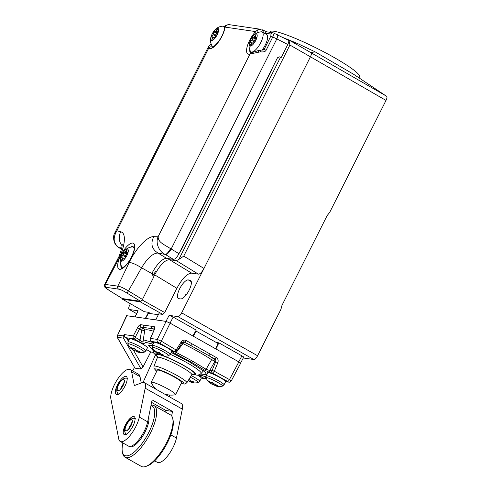 <?xml version="1.0" encoding="UTF-8"?>
<svg xmlns="http://www.w3.org/2000/svg" width="491" height="491" viewBox="0 0 491 491"><rect width="100%" height="100%" fill="white"/><g stroke="black" fill="none" stroke-linecap="round" stroke-linejoin="round"><path stroke-width="0.74" d="M288.726 40.949L289.003 40.409L288.432 39.722L286.775 39.476M386.552 96.199L288.432 39.722M153.873 276.433L154.671 274.843C160.011 264.956 164.951 259.911 169.493 259.696L176.386 260.709L178.865 259.383L280.588 57.128M178.865 259.383L183.751 256.124L203.98 268.46L181.627 312.908C180.301 315.314 179.074 316.554 177.945 316.64L169.137 315.345L165.964 321.384L155.782 319.887L158.74 313.823L162.846 314.424L140.211 301.812L141.531 300.793M140.211 301.812L122.462 299.203L144.207 311.607M122.167 298.467L122.462 299.203M179.657 252.3L181.357 249.704L270.995 71.471L272.37 67.954M277.225 58.312A10.023 3.517 -60.6 0 0 278.164 57.048M144.397 311.717L148.503 312.319L145.373 318.358L134.927 316.904M134.957 316.83L138.106 310.791L129.293 309.502C128.403 309.121 128.513 307.71 129.618 305.273L130.385 303.751M289.003 40.409L289.911 45.049L310.435 56.803L203.98 268.46C201.979 272.167 200.125 274.064 198.419 274.144L191.705 273.156C187.163 273.37 182.222 278.422 176.883 288.309L164.7 312.528L162.846 314.424M178.871 298.681L180.553 298.927A10.581 3.713 -60.6 0 0 188.826 290.776A10.581 3.713 -60.6 0 0 190.49 280.343A10.581 3.713 -60.6 0 0 189.986 280.165L188.311 279.919A10.581 3.713 -60.6 0 0 180.001 288.131A10.581 3.713 -60.6 0 0 178.417 298.534A10.581 3.713 -60.6 0 0 178.871 298.681M169.137 315.345L173.182 317.1L196.216 330.087L192.865 335.967M177.945 316.64L177.969 316.652C179.068 316.578 180.283 315.326 181.627 312.908M243.278 357.982L253.884 359.535C255.019 359.486 256.253 358.221 257.591 355.748L280.932 309.336L281.963 305.402L327.135 215.586L329.645 212.48L386.006 100.422C387.172 97.924 387.289 96.494 386.362 96.138M136.51 313.602L129.293 309.502M150.835 313.632L148.503 312.319M215.911 348.96L218.869 342.859L241.903 355.84C243.554 356.797 244.064 357.264 243.426 357.227M218.869 342.859L216.273 342.479M217.814 343.86A39.157 4.91 26.7 0 1 218.243 344.154M217.924 344.805A35.555 4.456 -153.3 0 0 217.531 344.51M195.792 331.572A35.555 4.456 -153.3 0 0 195.467 331.4M218.667 343.283A8.801 3.087 119.4 0 1 217.924 343.933M185.53 295.668L185.745 294.668L186.157 294.901M386.006 100.422L310.435 56.803C311.589 54.329 311.724 52.918 310.84 52.549M283.184 37.647L298.718 44.067L315.173 51.874L353.655 74.301L385.644 95.677M298.718 44.067L288.757 39.857M315.173 51.874L310.907 52.543M140.604 301.333L126.555 292.82A2.277 0.712 -58.8 0 0 128.409 290.924C123.622 288.014 120.099 286.413 117.852 286.124L129.188 262.47C135.897 248.323 147.674 235.987 153.775 236.668L158.09 236.785C158.661 242.143 161.514 243.155 170.555 248.612L178.963 253.687C176.956 257.394 175.109 259.291 173.403 259.365L166.688 258.383A18.21 6.389 -60.6 0 0 152.185 272.91L152.517 275.089L153.978 276.531L142.458 299.436L140.604 301.333L122.363 298.559M178.963 253.687L277.489 57.785L279.391 56.846L281.349 57.312L287.794 44.497C288.96 41.999 289.076 40.569 288.149 40.213M211.081 43.914L208.491 46.651L208.816 47.971A14.798 5.192 -60.6 0 0 217.875 42.778A14.798 5.192 -60.6 0 0 225.007 27.097L226.228 25.176L228.61 24.575L260.752 29.288L257.769 29.804L255.596 31.59A14.798 5.192 -60.6 0 0 247.065 47.062A14.798 5.192 -60.6 0 0 250.011 54.016L260.42 51.819C263.452 52.193 265.343 51.672 266.104 50.248L272.818 36.893C273.904 34.462 274.217 33.155 273.757 32.977M211.983 45.804L211.86 47.087A12.521 4.388 -60.6 0 0 212.161 47.339M256.363 33.271A2.277 1.228 -136.7 0 1 255.596 31.59L225.007 27.097A2.277 1.645 6.3 0 0 224.602 27.895L225.479 25.704L226.228 25.176M261.949 29.644A2.277 0.724 114.8 0 0 261.875 29.626L261.949 29.644A2.277 0.724 114.8 0 1 261.728 31.847M257.978 32.492L257.769 29.804M249.741 49.812A12.521 4.388 -60.6 0 0 250.748 53.003M129.188 262.47C131.852 262.593 135.976 264.367 141.555 267.798C147.484 258.002 152.965 253.086 157.985 253.043L165.307 254.461C159.182 252.018 155.193 243.039 158.09 236.785L250.011 54.016A2.277 1.982 71 0 1 251.128 52.911L258.597 50.475A2.277 0.577 71.1 0 0 258.542 51.948M258.597 50.475L261.016 50.113A2.277 0.577 91.3 0 0 260.42 51.819M261.016 50.113L263.219 49.99L264.133 49.462L266.104 50.248M277.176 34.615A4.554 1.467 117 0 1 277.347 34.665A4.554 1.467 117 0 1 276.826 38.893L270.848 36.107L264.133 49.462A7.739 2.713 -60.6 0 0 262.599 50.094M264.563 33.357L264.747 33.075A2.277 2.111 -81.7 0 1 266.938 31.866L273.137 32.78A2.277 2.111 -81.6 0 0 270.952 33.983L264.416 33.271M263.44 32.719A2.277 0.761 -62.9 0 0 263.704 30.54L263.704 30.54A2.277 0.761 -62.9 0 0 263.612 30.51M261.85 31.878A2.277 0.761 -62.9 0 0 262.108 29.718A2.277 0.761 -62.9 0 0 262.022 29.693L262.182 29.779M288.315 40.262L273.137 32.78M153.775 236.668C150.363 243.714 151.762 249.17 157.985 253.043L166.688 258.383M170.555 248.612A6.831 1.792 120.7 0 1 165.307 254.461L173.403 259.365M142.458 299.436L128.409 290.924L141.555 267.798L151.983 273.61M126.555 292.82C122.873 290.562 120.234 289.34 118.626 289.15A2.277 2.111 -81.6 0 1 117.852 286.124L104.675 284.369C104.583 288.634 104.865 286.916 108.842 290.187A2.277 0.859 121.8 0 1 108.744 290.095M118.626 289.15L106.16 287.321C104.951 287.284 105.884 288.254 108.959 290.236L122.566 298.681M121.504 266.3L121.087 267.061M126.715 253.381L126.617 253.982M118.626 247.476A6.831 2.921 -57.6 0 0 118.675 247.507A6.831 2.921 -57.6 0 0 119.092 247.679C113.415 243.604 112.678 237.957 116.889 230.739L120.725 231.813A12.306 11.649 102.7 0 0 122.198 245.874M120.725 231.813C126.776 233.004 125.015 247.2 117.76 260.789A10.692 1.092 -150.2 0 0 116.987 260.795A10.692 1.092 -150.2 0 0 118.171 262.145M121.559 249.213L119.092 247.679L121.866 247.906M208.491 46.651L114.869 232.795L116.889 230.739L208.816 47.971A2.277 2.117 136.5 0 1 211.86 47.087M121.541 249.287L118.675 247.507C117.177 246.734 115.778 245.119 114.477 242.671C113.182 238.503 113.311 235.214 114.869 232.795M120.841 264.907A12.521 4.388 -60.6 0 0 121.848 268.092M134.141 246.279A12.521 4.388 -60.6 0 0 130.894 247.071M125.653 252.785A12.521 4.388 -60.6 0 0 125.199 253.485M155.481 271.474A20.487 7.187 -60.6 0 0 153.622 274.88L151.983 273.96M254.062 42.607L253.546 43.22M255.977 38.494L252.926 36.85L252.448 37.469L255.418 39.157L255.934 38.544M253.73 37.23A0.908 0.319 -60.6 0 0 254.313 36.807L256.032 34.849L255.375 36.96A0.908 0.319 -60.6 0 0 255.4 37.476A0.908 0.319 -60.6 0 0 255.48 37.488L256.529 37.384L254.897 39.771A0.908 0.319 -60.6 0 0 254.418 40.728L253.583 43.239L252.779 42.858A0.908 0.319 -60.6 0 0 252.196 43.282L250.478 45.24L251.134 43.128A0.908 0.319 -60.6 0 0 251.11 42.619A0.908 0.319 -60.6 0 0 251.03 42.6L249.98 42.711L250.146 42.048L251.613 40.317A0.908 0.319 -60.6 0 0 252.092 39.36L252.448 37.469M255.768 40.415A6.831 2.394 119.4 0 1 250.606 46.086A6.831 2.394 119.4 0 1 249.974 41.416A6.831 2.394 119.4 0 1 250.735 39.673A6.831 2.394 119.4 0 1 252.73 36.524A6.831 2.394 119.4 0 1 256.873 34.327A6.831 2.394 119.4 0 1 255.768 40.415M249.974 41.416C249.41 42.791 248.078 46.651 250.422 51.242A11.385 3.989 -60.6 0 0 251.005 51.843A11.385 3.989 -60.6 0 0 260.789 42.545A11.385 3.989 119.4 0 0 262.188 32.013L266.644 34.523A11.385 3.989 119.4 0 1 265.25 45.055A11.385 3.989 119.4 0 1 262.065 50.125M254.074 38.384A11.385 3.989 119.4 0 1 254.534 37.684M254.915 37.144A11.385 3.989 119.4 0 1 255.602 36.217M252.73 36.524C253.7 35.223 256.345 32.173 261.365 31.823A11.385 3.989 119.4 0 1 262.188 32.013M254.313 36.807L255.332 37.377M252.239 43.226L250.146 42.048M215.475 36.948L214.96 37.555M217.39 32.836L214.34 31.191L213.861 31.805L216.832 33.492L217.347 32.885M215.144 31.565A0.908 0.319 -60.6 0 0 215.727 31.142L217.139 29.141L217.445 29.19L216.789 31.295A0.908 0.319 -60.6 0 0 216.813 31.811A0.908 0.319 -60.6 0 0 216.893 31.823L217.943 31.719L216.31 34.112A0.908 0.319 -60.6 0 0 215.831 35.064L214.997 37.574L214.193 37.193A0.908 0.319 -60.6 0 0 213.61 37.623L211.891 39.575L212.548 37.463A0.908 0.319 -60.6 0 0 212.523 36.954A0.908 0.319 -60.6 0 0 212.443 36.935L211.394 37.046L211.56 36.383L213.026 34.652A0.908 0.319 -60.6 0 0 213.505 33.701L213.861 31.805M217.182 34.751A6.831 2.394 119.4 0 1 212.02 40.422A6.831 2.394 119.4 0 1 211.388 35.757A6.831 2.394 119.4 0 1 212.149 34.014A6.831 2.394 119.4 0 1 214.144 30.859A6.831 2.394 119.4 0 1 218.286 28.662A6.831 2.394 119.4 0 1 217.182 34.751M211.388 35.757C210.823 37.126 209.491 40.986 211.836 45.583A11.385 3.989 -60.6 0 0 212.419 46.179A11.385 3.989 -60.6 0 0 214.524 46.031M215.488 32.719A11.385 3.989 119.4 0 1 215.948 32.019M216.328 31.479A11.385 3.989 119.4 0 1 217.016 30.552M214.144 30.859C215.113 29.558 217.759 26.508 222.779 26.158A11.385 3.989 119.4 0 1 223.601 26.348A11.385 3.989 119.4 0 1 224.559 28.226M216.893 31.823L217.808 32.338M217.992 31.976L217.593 31.755M215.727 31.142L216.746 31.712M213.653 37.562L211.56 36.383M123.075 258.689L122.234 258.217L121.578 260.328L123.296 258.376A0.908 0.319 -60.6 0 1 123.879 257.947L124.683 258.327L125.162 257.707L124.646 258.309M127.077 253.589L124.027 251.944L123.554 252.558L126.525 254.246L127.04 253.638M124.837 252.319A0.908 0.319 -60.6 0 0 125.42 251.895L126.825 249.894L127.132 249.944L126.475 252.049A0.908 0.319 -60.6 0 0 126.5 252.564A0.908 0.319 -60.6 0 0 126.58 252.577L127.629 252.472L127.464 253.135L126.003 254.866A0.908 0.319 -60.6 0 0 125.518 255.817L125.162 257.707M126.874 255.504A6.831 2.394 119.4 0 1 121.707 261.175A6.831 2.394 119.4 0 1 121.074 256.511A6.831 2.394 119.4 0 1 121.842 254.768A6.831 2.394 119.4 0 1 123.836 251.613A6.831 2.394 119.4 0 1 127.979 249.416A6.831 2.394 119.4 0 1 126.874 255.504M123.554 252.558L123.192 254.455A0.908 0.319 -60.6 0 1 122.713 255.406L121.081 257.8L122.136 257.689A0.908 0.319 -60.6 0 1 122.216 257.707A0.908 0.319 -60.6 0 1 122.234 258.217M124.211 266.785A11.385 3.989 119.4 0 1 121.523 266.337C119.184 261.74 120.516 257.879 121.074 256.511M125.174 253.473A11.385 3.989 119.4 0 1 125.641 252.773M123.836 251.613C124.8 250.312 127.445 247.261 132.472 246.912A11.385 3.989 119.4 0 1 134.252 248.98M126.58 252.577L127.494 253.092M122.216 257.707L121.252 257.137M358.884 78.038L359.516 76.78A50.082 6.279 26.7 0 0 333.223 56.987A50.082 6.279 -153.3 0 0 270.025 31.774L269.768 32.283M269.559 74.331A36.88 4.622 -153.3 0 0 269.215 74.239M156.611 389.584A22.764 22.764 0 0 1 151.21 382.698A13.662 1.712 -153.3 0 1 151.16 382.354A13.662 1.712 -153.3 0 1 168.401 389.228A13.662 1.712 26.7 0 1 175.569 394.629A13.662 1.712 26.7 0 1 175.262 394.795A22.764 22.764 0 0 1 164.436 393.997M151.16 382.354L157.249 370.245A13.662 1.712 26.7 0 1 174.489 377.125A13.662 1.712 26.7 0 1 181.658 382.52L175.569 394.629M194.092 333.812A13.662 1.712 26.7 0 1 194.51 334.033M230.985 380.961C231.574 381.004 231.065 380.543 229.45 379.586L238.859 361.898C240.51 362.855 241.02 363.315 240.387 363.279M238.859 361.898L170.138 323.158L166.093 321.402L126.592 315.682L117.631 335.077A2.277 2.111 98.4 0 0 117.693 337.317L123.486 338.164A2.277 0.571 -29.7 0 0 125.469 337.501L129.115 339.6M172.372 351.341L174.422 351.642L176.3 349.807L181.154 341.975C182.523 340.122 184.199 339.643 186.175 340.539L216.2 357.466C218.01 358.706 218.556 360.437 217.838 362.659L214.309 371.233L212.523 373.117L210.473 372.816L204.293 369.981L191.496 362.284L175.692 353.858C172.703 352.305 171.592 351.464 172.372 351.341A1.823 1.688 98.4 0 0 172.936 351.538L174.98 351.838L177.196 350.642L182.044 342.81L184.021 341.791L214.733 358.958C215.739 359.645 216.04 360.603 215.635 361.836L214.708 361.701A2.277 0.528 29.4 0 0 211.603 359.731L206.085 369.281L192.711 361.229L176.195 352.428L183.033 343.626A2.277 0.399 38.3 0 0 181.995 342.884M171.193 352.47L189.544 361.996L191.496 362.284L192.711 361.229M189.544 361.996L204.673 371.699L206.711 374.615L200.494 374.062M206.269 378.34L204.164 378.389L198.296 375.099M199.377 374.743L205.882 376.8M132.723 370.95L134.436 367.428M146.527 349.574L150.749 351.992L143.034 366.943L141.095 369.048L134.964 368.146L117.742 338.256A2.277 0.565 -29.8 0 0 117.914 338.348L117.693 337.317M124.561 336.403L123.419 335.93L124.125 334.543L124.561 336.403L125.469 337.501M152.959 344.13L145.98 342.423L143.845 343.583C143.55 343.921 141.801 343.221 138.609 341.484L134.129 338.907C133.092 338.164 132.809 337.157 133.3 335.887L137.523 327.798C138.658 325.76 139.702 324.717 140.641 324.674L151.467 326.263A1.823 1.688 98.4 0 0 152.155 328.688L154.364 329.007M151.467 326.263L154.199 326.662C154.972 326.963 154.935 328.154 154.088 330.228A1.823 0.362 -156.1 0 0 153.929 330.302L150.295 338.477C149.804 339.398 150.117 340.373 151.234 341.405A1.823 0.638 119.9 0 1 151.154 341.325M137.523 327.798L139.616 328.847L141.328 327.098L152.155 328.688A44.945 5.634 -153.3 0 1 154.278 329.344M143.372 325.073A1.823 1.688 98.4 0 0 144.059 327.497A44.945 5.634 -153.3 0 0 143.427 328.283A2.277 2.252 -179.1 0 1 144.692 330.333L144.667 330.547A42.766 5.358 -153.3 0 1 153.511 331.229M154.088 330.228L150.461 338.409C149.988 339.68 150.271 340.686 151.314 341.429A1.823 0.638 119.9 0 1 151.234 341.405L153.634 342.786M174.98 351.838A1.823 1.688 98.4 0 1 174.422 351.642L159.458 343.019A2.277 0.798 -60.1 0 0 161.306 341.171L157.267 339.41L150.461 338.409A1.823 0.362 -156.1 0 0 150.295 338.477M150.749 351.992L153.241 352.36M152.811 350.218L148.656 345.418L152.388 345.271M143.845 343.583A1.823 1.792 163.6 0 1 142.924 342.491L142.918 342.473M142.875 341.687C142.666 342.166 141.715 341.638 140.033 340.122L141.666 330.001L139.616 328.847L135.399 336.936L133.3 335.887L124.125 334.543M138.609 341.484A1.823 0.638 -60.1 0 0 140.033 340.122L135.553 337.538L135.399 336.936M199.641 375.891A1.823 0.638 -61.1 0 0 200.592 375.204M153.167 342.515L145.747 340.545L142.838 341.202M144.655 330.658L141.666 330.001A2.277 0.798 -60.6 0 1 143.427 328.283L141.328 327.098A1.823 1.688 98.4 0 1 140.641 324.674M175.692 353.858L176.195 352.428L174.79 351.808M204.293 369.981A1.823 1.35 -56 0 0 206.085 369.281L209.718 370.502A1.823 1.688 -81.7 0 0 210.473 372.816M216.2 357.466A1.823 0.638 119.4 0 1 214.733 358.958L213.781 358.817A2.277 2.111 -81.6 0 1 214.708 361.701L209.718 370.502L211.768 370.803L212.106 370.417L214.309 371.233L229.45 379.586A2.277 0.798 -61.1 0 1 227.634 381.458L212.523 373.117A1.823 1.688 -81.6 0 1 211.768 370.803M210.154 354.054A1.823 0.638 119.4 0 1 208.681 355.545A44.945 5.634 -153.3 0 1 213.781 358.817A2.277 1.596 -56.2 0 0 211.603 359.731A42.766 5.358 -153.3 0 0 183.033 343.626L183.757 341.889A2.277 2.111 98.4 0 0 183.554 341.785M217.838 362.659L215.635 361.836L212.106 370.417M181.154 341.975L182.044 342.81M192.226 343.952A1.823 0.638 119.4 0 1 190.76 345.437A44.945 5.634 -153.3 0 0 183.757 341.889L184.708 342.031A1.823 0.638 119.4 0 0 186.175 340.539M193.356 336.243L196.05 331.075L217.998 343.448L215.641 348.806M193.552 335.862A33.007 4.137 -153.3 0 0 193.067 335.611M155.383 355.202L143.071 382.409M145.545 318.383L148.509 313.295L158.298 314.731M157.218 316.947L155.61 319.862M141.255 382.974L140.009 376.628A18.21 6.389 -60.6 0 0 138.566 374.246L130.207 369.533A18.21 6.389 -60.6 0 0 117.533 379.255A18.21 6.389 -60.6 0 0 110.88 398.888L118.761 439.046A18.21 6.389 -60.6 0 0 120.203 441.427A18.21 6.389 -60.6 0 0 130.655 434.799A18.21 6.389 -60.6 0 0 139.303 417.111L145.176 388.191A13.662 4.787 -60.6 0 0 144.274 382.63A13.662 4.787 -60.6 0 0 142.144 382.642L134.602 385.478A1.369 0.479 119.4 0 1 134.387 385.478A1.369 0.479 119.4 0 1 134.276 385.3L131.649 371.914A18.21 6.389 -60.6 0 0 130.207 369.533M125.346 425.065L131.25 417.393M124.051 428.115L124.548 430.668M124.972 432.804L125.322 434.596M120.203 441.427L128.562 446.135A18.21 6.389 -60.6 0 0 139.014 439.513A18.21 6.389 -60.6 0 0 147.662 421.818L152.112 399.913L172.544 411.427L165.897 410.458L164.902 411.74M171.629 415.926L172.544 411.427M151.609 402.399L165.897 410.458M154.653 460.846L157.347 462.362A18.21 6.389 -60.6 0 0 167.799 455.74A18.21 6.389 -60.6 0 0 176.447 438.046L182.321 409.126A13.662 4.787 -60.6 0 0 181.418 403.565L144.274 382.63M169.591 396.9L169.217 395.003M122.253 390.419A10.243 3.59 -60.6 0 0 127.108 377.812A10.243 3.59 -60.6 0 0 120.277 380.384A10.243 3.59 -60.6 0 0 115.422 392.99A10.243 3.59 -60.6 0 0 122.253 390.419M130.133 430.582A10.243 3.59 -60.6 0 0 134.994 417.976A10.243 3.59 -60.6 0 0 128.163 420.542A10.243 3.59 -60.6 0 0 123.309 433.148A10.243 3.59 -60.6 0 0 130.133 430.582M122.903 442.943A28.233 9.9 -60.6 0 0 122.351 451.775L122.689 453.42A29.595 10.379 -60.6 0 0 125.015 457.201L141.359 466.419A29.595 10.379 -60.6 0 0 145.802 466.45L147.38 465.885A28.233 9.9 -60.6 0 0 167.406 442.79A28.233 9.9 -60.6 0 0 173.09 420.284L172.752 418.639A29.595 10.379 -60.6 0 0 170.426 414.852L154.082 405.64A29.595 10.379 -60.6 0 0 151.032 405.235M145.802 466.45A29.595 10.379 -60.6 0 0 166.799 442.238A29.595 10.379 -60.6 0 0 172.752 418.639M125.015 457.201A29.595 10.379 -60.6 0 0 150.455 433.025A29.595 10.379 -60.6 0 0 154.082 405.64M122.351 451.775A28.233 9.9 -60.6 0 0 148.834 432.319A28.233 9.9 -60.6 0 0 150.921 405.762M129.059 446.344A18.21 6.389 -60.6 0 0 145.146 431.779A18.21 6.389 -60.6 0 0 148.687 416.761M125.923 430.834A6.236 2.185 119.4 0 1 126.408 424.973A6.236 2.185 119.4 0 1 131.484 419.78A6.236 2.185 119.4 0 1 131.005 425.648A6.236 2.185 119.4 0 1 125.923 430.834M125.905 430.877A6.285 2.203 -60.6 0 0 131.017 425.648A6.285 2.203 -60.6 0 0 131.502 419.737A6.285 2.203 -60.6 0 0 126.39 424.967A6.285 2.203 -60.6 0 0 125.905 430.877A9.108 3.192 119.4 0 1 125.929 430.84M208.497 372.601A10.016 1.258 26.7 0 1 218.826 376.91A10.016 1.258 26.7 0 1 225.615 381.71L224.031 384.852A10.016 1.258 -153.3 0 0 217.249 380.059A10.016 1.258 -153.3 0 0 206.914 375.744A10.016 1.258 -153.3 0 0 206.134 375.854L207.718 372.706A10.016 1.258 26.7 0 1 208.497 372.601M224.031 384.852L222.362 386.141A9.206 1.154 -153.3 0 0 216.893 381.949A9.206 1.154 -153.3 0 0 206.797 377.665A9.206 1.154 -153.3 0 0 206.097 377.96A14.294 14.294 0 0 0 208.914 382.151A13.65 2.915 118.3 0 0 208.988 382.213L208.896 382.029A13.65 6.984 -67.6 0 1 208.454 381.298L208.509 380.955L209.246 381.415A13.65 12.913 -41.7 0 0 210.326 382.237L211.062 382.52A13.65 6.561 -59.3 0 0 211.873 382.415L213.781 383.324A13.65 9.998 108.9 0 0 214.518 384.171L215.34 384.637A13.65 13.539 18.5 0 0 216.727 384.987L217.851 385.785A13.65 2.915 118.3 0 1 217.366 386.073L217.458 386.257A13.65 6.984 112.4 0 0 218.17 386.448L217.378 386.331A13.65 12.913 138.3 0 1 216.028 386.049L215.291 385.773L215.795 384.766M217.728 385.355L217.458 386.257M208.614 380.985L208.454 381.298L208.509 380.955M213.53 383.054L212.842 384.416L214.757 385.331A13.65 6.561 -59.3 0 0 215.291 385.773M212.842 384.416A13.65 9.998 -71.1 0 1 211.836 384.122L211.013 383.655A13.65 13.539 -161.5 0 1 209.896 382.759L210.203 382.151M208.779 381.961L209.896 382.759M208.988 382.213L209.221 381.39M197.763 375.192A10.016 1.258 26.7 0 1 201.285 378.138L199.708 381.286A10.016 1.258 -153.3 0 0 191.257 375.627M188.98 379.304L189.458 379.758A13.65 9.998 108.9 0 0 190.189 380.599L191.017 381.065A13.65 13.539 18.5 0 0 192.404 381.415L193.522 382.213A13.65 2.915 118.3 0 1 193.043 382.501L193.129 382.692A13.65 6.984 112.4 0 0 193.847 382.876L193.055 382.759A13.65 12.913 138.3 0 1 191.699 382.483L190.968 382.201A13.65 6.561 120.7 0 1 190.428 381.759L188.519 380.844A13.65 9.998 -71.1 0 1 188.09 380.74M193.405 381.783L193.129 382.692M130.311 338.667A10.016 1.258 26.7 0 1 140.641 342.982A10.016 1.258 26.7 0 1 147.429 347.775L145.845 350.924A10.016 1.258 -153.3 0 0 139.063 346.124A10.016 1.258 -153.3 0 0 128.728 341.816A10.016 1.258 -153.3 0 0 127.948 341.92L129.532 338.772A10.016 1.258 26.7 0 1 130.311 338.667M145.845 350.924L144.176 352.207A9.206 1.154 -153.3 0 0 138.708 348.015A9.206 1.154 -153.3 0 0 128.611 343.731A9.206 1.154 -153.3 0 0 127.912 344.025A14.294 14.294 0 0 0 130.729 348.217A13.65 2.915 -61.7 0 0 130.802 348.285L130.71 348.094A13.65 6.984 -67.6 0 1 130.268 347.364L130.324 347.02L131.06 347.481A13.65 12.913 -41.7 0 0 132.14 348.309L132.877 348.585A13.65 6.561 -59.3 0 0 133.687 348.481L135.596 349.396A13.65 9.998 108.9 0 0 136.332 350.236L137.155 350.703A13.65 13.539 18.5 0 0 138.542 351.053L139.665 351.851A13.65 2.915 118.3 0 1 139.18 352.139L139.272 352.329A13.65 6.984 112.4 0 0 139.984 352.513L139.192 352.397A13.65 12.913 138.3 0 1 137.842 352.115L137.106 351.838A13.65 6.561 120.7 0 1 136.572 351.396L134.657 350.482A13.65 9.998 -71.1 0 1 133.65 350.187L132.828 349.721A13.65 13.539 -161.5 0 1 131.711 348.825L130.594 348.027M139.542 351.421L139.272 352.329M130.802 348.285L131.036 347.456M130.268 347.364L130.428 347.051M154.634 342.239A10.016 1.258 26.7 0 1 164.97 346.548A10.016 1.258 26.7 0 1 171.758 351.347L170.174 354.49A10.016 1.258 -153.3 0 0 163.386 349.696A10.016 1.258 -153.3 0 0 153.051 345.382A10.016 1.258 -153.3 0 0 152.278 345.492L153.855 342.344A10.016 1.258 26.7 0 1 154.634 342.239M163.871 354.993L163.509 355.711A13.65 2.915 -61.7 0 0 163.994 355.423L162.871 354.625A13.65 13.539 18.5 0 1 161.484 354.275L160.655 353.808A13.65 9.998 108.9 0 1 159.925 352.961L158.016 352.053A13.65 6.561 120.7 0 1 157.2 352.157L156.463 351.875A13.65 12.913 -41.7 0 1 155.389 351.053L154.653 350.592L154.597 350.936L154.757 350.623M163.595 355.895L163.595 355.895A13.65 6.984 112.4 0 0 164.313 356.085L163.521 355.969A13.65 12.913 138.3 0 1 162.171 355.687L161.435 355.41L161.938 354.404M170.174 354.49L168.505 355.779A9.206 1.154 -153.3 0 0 163.03 351.587A9.206 1.154 -153.3 0 0 152.934 347.303A9.206 1.154 -153.3 0 0 152.241 347.597A14.294 14.294 0 0 0 155.052 351.789A13.65 2.915 118.3 0 0 155.125 351.851L155.039 351.666A13.65 6.984 -67.6 0 1 154.597 350.936M159.673 352.691L158.986 354.054L160.895 354.968A13.65 6.561 -59.3 0 0 161.435 355.41M158.986 354.054A13.65 9.998 -71.1 0 1 157.979 353.759L157.151 353.293A13.65 13.539 -161.5 0 1 156.04 352.397L154.917 351.599M155.125 351.851L155.359 351.028M131.57 246.66L131.404 246.991M138.106 310.791L135.191 316.867M176.386 260.709L198.419 274.144M169.493 259.696L191.705 273.156M164.7 312.528L142.157 299.97M154.671 274.843L176.883 288.309M177.969 316.652L253.884 359.535M136.529 313.565L129.317 309.514M189.986 280.165L190.882 280.692M188.311 279.919L191.3 281.681M241.903 355.84L238.749 361.83M173.182 317.1L170.027 323.096M181.658 312.853L257.591 355.748M183.751 256.124L289.911 45.049M119.018 247.722A6.831 2.584 -58.2 0 0 119.381 247.863M224.031 26.594A2.277 2.111 -81.6 0 1 225.363 25.845M270.848 36.107L270.952 33.983M165.608 254.645A6.831 2.142 121.2 0 0 171.169 248.968L276.826 38.893L287.794 44.497M117.76 260.789L105.381 284.295A2.277 2.111 -81.6 0 0 106.16 287.321M131.668 256.983A14.798 5.192 119.4 0 1 119.62 269.295A14.798 5.192 119.4 0 1 120.761 255.381A14.798 5.192 119.4 0 1 132.809 243.063A14.798 5.192 119.4 0 1 131.668 256.983M108.959 290.236A2.277 0.859 121.8 0 1 108.842 290.187L122.455 298.645M256.394 38.003L255.48 37.488M254.43 40.679L252.092 39.36M254.215 41.784L251.613 40.317M251.969 43.601L251.134 43.128M215.844 35.014L213.505 33.701M215.629 36.119L213.026 34.652M213.382 37.936L212.548 37.463M127.685 252.73L127.286 252.509M126.433 252.466L125.42 251.895M125.53 255.768L123.192 254.455M125.322 256.873L122.713 255.406M192.11 374.381L197.425 375.228L199.886 374.48L201.083 373.504A26.974 3.382 -153.3 0 0 186.985 362.745A26.974 3.382 -153.3 0 0 170.26 354.312M192.22 374.283A22.58 2.829 -153.3 0 0 183.861 365.5A22.58 2.829 -153.3 0 0 164.209 356.067M160.717 354.815A22.58 2.829 -153.3 0 0 157.562 356.859M163.368 355.944A21.494 2.694 26.7 0 1 183.462 365.439A21.494 2.694 26.7 0 1 192.57 374.074M157.525 356.448A21.494 2.694 26.7 0 1 161.116 355.171M181.148 383.532L184.782 384.072L186.801 382.827A18.394 2.308 -153.3 0 0 177.159 375.535A18.394 2.308 -153.3 0 0 153.935 366.298L157.433 357.503A19.229 2.412 26.7 0 1 181.701 367.158A19.229 2.412 26.7 0 1 191.778 374.78L192.908 373.97M181.173 383.483A16.129 2.019 -153.3 0 0 175.397 377.254A16.129 2.019 -153.3 0 0 158.881 369.631A16.129 2.019 -153.3 0 0 156.77 371.208M225.615 381.538L228.143 381.906A2.277 2.111 98.4 0 0 228.812 382.133C228.972 382.532 229.782 382.139 231.243 380.936L240.651 363.248M228.143 381.906L227.634 381.458M201.292 377.966L204.164 378.389A1.823 0.638 -61.1 0 0 205.563 377.008L204.655 376.505M206.14 376.818L205.563 377.008M134.964 368.146L117.914 338.348M126.856 315.639L117.631 335.077L123.419 335.93A2.277 2.111 98.4 0 0 123.486 338.164L141.095 369.048M126.635 338.176L128.335 341.159M133.423 350.089L143.034 366.943M159.458 343.019L158.114 342.43A2.277 2.111 -81.6 0 1 157.267 339.41L166.093 321.402M154.199 326.662A1.823 1.688 98.4 0 0 154.419 328.694M158.114 342.43L151.314 341.429L153.646 342.773M125.739 337.679L134.129 338.907A1.823 0.638 -60.1 0 0 135.553 337.538M177.196 350.642L161.306 341.171L170.138 323.158M182.321 409.126L145.176 388.191M176.447 438.046L170.825 434.879M147.662 421.818L139.303 417.111M140.009 376.628L131.649 371.914M134.595 385.478L134.276 385.3M123.572 383.925A3.412 1.197 -60.6 0 0 121.197 388.142M123.597 379.623A6.236 2.185 -60.6 0 0 118.521 384.815A6.236 2.185 -60.6 0 0 118.036 390.676A6.236 2.185 119.4 0 0 123.118 385.484A6.236 2.185 119.4 0 0 123.597 379.623M123.622 379.58A6.285 2.203 -60.6 0 0 118.503 384.809A6.285 2.203 -60.6 0 0 118.018 390.719A6.285 2.203 119.4 0 0 123.137 385.49A6.285 2.203 119.4 0 0 123.622 379.58M131.459 424.083A3.412 1.197 -60.6 0 0 129.084 428.299M216.028 386.049L216.58 384.956M211.836 384.122L212.646 382.52M211.013 383.655L211.615 382.464M199.708 381.286L198.039 382.569A9.206 1.154 -153.3 0 0 190.287 377.192M191.699 382.483L192.251 381.384M190.968 382.201L191.472 381.2M190.815 380.991L190.428 381.759M189.201 379.482L188.519 380.844M137.842 352.115L138.394 351.022M137.106 351.838L137.609 350.832M136.952 350.629L136.572 351.396M135.344 349.119L134.657 350.482M133.65 350.187L134.46 348.585M132.828 349.721L133.429 348.53M132.018 348.223L131.711 348.825M163.761 355.57L164 355.097M162.171 355.687L162.717 354.594M157.979 353.759L158.783 352.157M157.151 353.293L157.752 352.102M156.341 351.789L156.04 352.397M194.675 332.788L195.044 333.002M148.515 312.325L145.778 317.616M122.357 299.166L144.293 311.681M243.689 357.19L240.59 363.088M224.602 27.895C223.982 32.179 221.895 36.843 218.342 41.888C214.211 46.375 212.137 48.192 212.112 47.339L212.235 47.382M225.479 25.704L228.603 24.575M251.128 52.911L250.821 53.046M266.951 31.872L262.108 29.718M122.259 244.107L121.903 247.703L119.11 256.302L104.675 284.369M225.381 25.82L223.718 26.416M134.221 246.322L134.239 246.55C134.822 248.016 133.908 251.502 131.49 257.008C126.23 267.337 120.356 269.025 121.805 268.092L121.921 268.135M251.005 51.843L252.245 52.543M256.376 38.022L255.4 37.476M252.221 43.245L251.11 42.619M223.601 26.348L224.78 27.017M212.419 46.179L213.481 46.78M217.789 32.363L216.813 31.811M213.634 37.58L212.523 36.954M127.476 253.117L126.5 252.564M152.91 349.273L153.487 352.857L157.556 357M186.801 382.827L191.778 374.78M153.935 366.298L154.039 368.465L156.739 371.257M157.433 357.503L157.408 356.116M201.083 373.504L203.532 370.766M201.304 378.095L204.833 378.616M117.343 335.163C116.846 335.783 116.981 336.814 117.742 338.256M154.99 329.123L154.432 328.436L153.929 330.302M199.346 374.756L205.882 376.849M144.667 330.547L142.924 342.491M225.627 381.667L228.812 382.133M124.143 382.882L123.904 382.342C124.413 383.281 120.7 389.633 120.019 389.24L120.749 389.185M118.65 394.377C113.298 389.934 120.375 378.027 126.334 378.088L127.592 378.518M142.224 436.849L141.298 436.327M132.042 423.064L131.791 422.505C132.294 423.438 128.581 429.791 127.899 429.398L128.636 429.343M145.575 430.902L144.649 430.38M126.537 434.541C121.185 430.091 128.261 418.185 134.215 418.246L135.479 418.676M218.372 386.478A14.294 14.294 0 0 0 222.362 386.141M206.134 375.854L206.097 377.96M209.013 382.231L209.375 381.519M217.304 386.122L217.703 385.337M194.049 382.906A14.294 14.294 0 0 0 198.039 382.569M192.981 382.557L193.374 381.765M140.187 352.544A14.294 14.294 0 0 0 144.176 352.207M127.948 341.92L127.912 344.025M130.827 348.297L131.189 347.585M139.119 352.194L139.518 351.403M164.516 356.116A14.294 14.294 0 0 0 168.505 355.779M152.278 345.492L152.241 347.597M155.156 351.863L155.512 351.157M163.448 355.76L163.847 354.975"/></g></svg>
